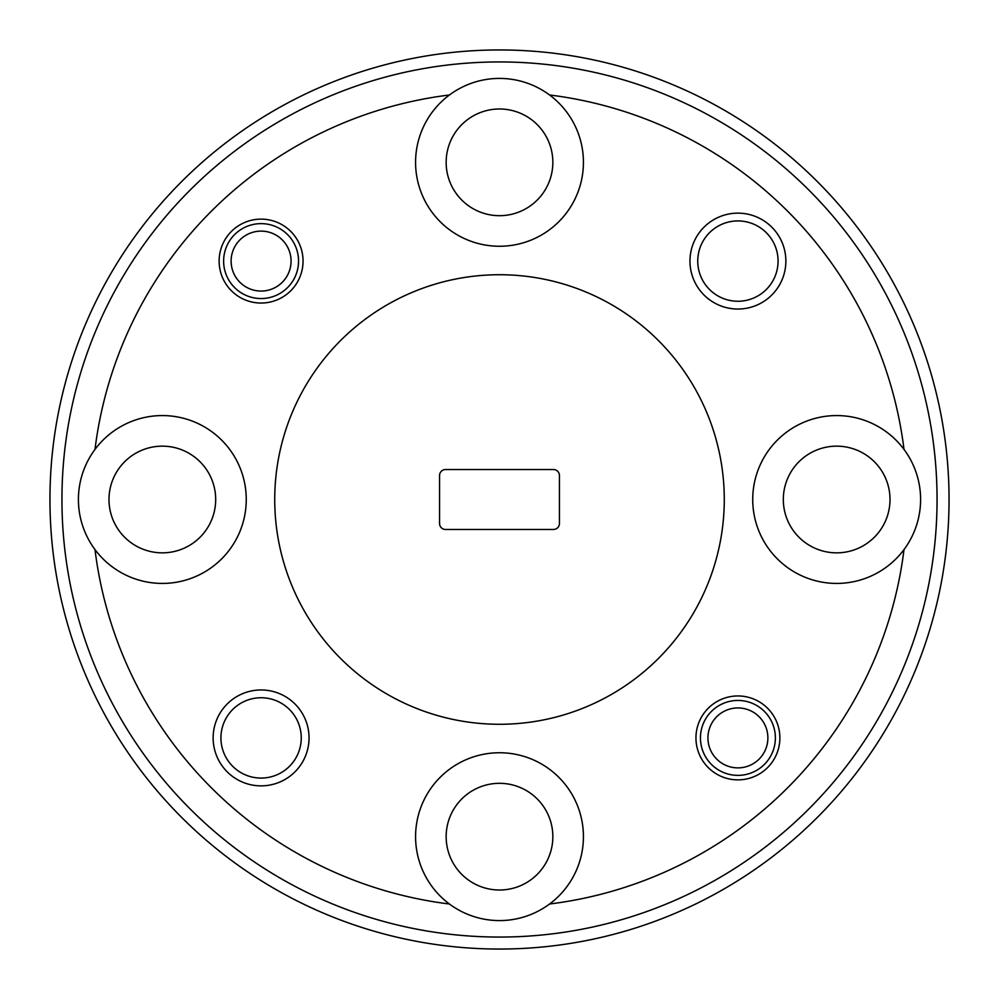 <?xml version="1.0" encoding="UTF-8"?>
<svg xmlns="http://www.w3.org/2000/svg" width="999" height="999" viewBox="0 0 999 999"><rect width="100%" height="100%" fill="white"/><g stroke="black" fill="none" stroke-linecap="round" stroke-linejoin="round"><path stroke-width="1.5" d="M707.941 737.911A29.97 29.97 0 0 0 737.911 767.881A29.97 29.97 0 0 0 767.881 737.911A29.97 29.97 0 0 0 737.911 707.941A29.97 29.97 0 0 0 707.941 737.911M775.374 737.911A37.462 37.462 0 0 1 737.911 775.374A37.462 37.462 0 0 1 700.449 737.911A37.462 37.462 0 0 1 737.911 700.449A37.462 37.462 0 0 1 775.374 737.911M231.119 261.089A29.97 29.97 0 0 0 261.089 291.059A29.97 29.97 0 0 0 291.059 261.089A29.97 29.97 0 0 0 261.089 231.119A29.97 29.97 0 0 0 231.119 261.089M298.551 261.089A37.462 37.462 0 0 1 261.089 298.551A37.462 37.462 0 0 1 223.626 261.089A37.462 37.462 0 0 1 261.089 223.626A37.462 37.462 0 0 1 298.551 261.089M61.938 499.5A437.562 437.562 0 0 0 499.5 937.062A437.562 437.562 0 0 0 937.062 499.5A437.562 437.562 0 0 0 499.5 61.938A437.562 437.562 0 0 0 61.938 499.5M949.05 499.5A449.55 449.55 0 0 1 499.5 949.05A449.55 449.55 0 0 1 49.95 499.5A449.55 449.55 0 0 1 499.5 49.95A449.55 449.55 0 0 1 949.05 499.5M309.041 737.911A47.952 47.952 0 0 0 261.089 689.959A47.952 47.952 0 0 0 213.137 737.911A47.952 47.952 0 0 0 261.089 785.863A47.952 47.952 0 0 0 309.041 737.911M301.248 737.911A40.16 40.16 0 0 0 261.089 697.752A40.16 40.16 0 0 0 220.929 737.911A40.16 40.16 0 0 0 261.089 778.071A40.16 40.16 0 0 0 301.248 737.911M785.863 261.089A47.952 47.952 0 0 0 737.911 213.137A47.952 47.952 0 0 0 689.959 261.089A47.952 47.952 0 0 0 737.911 309.041A47.952 47.952 0 0 0 785.863 261.089M778.071 261.089A40.16 40.16 0 0 0 737.911 220.929A40.16 40.16 0 0 0 697.752 261.089A40.16 40.16 0 0 0 737.911 301.248A40.16 40.16 0 0 0 778.071 261.089M779.869 737.911A41.958 41.958 0 0 0 737.911 695.953A41.958 41.958 0 0 0 695.953 737.911A41.958 41.958 0 0 0 737.911 779.869A41.958 41.958 0 0 0 779.869 737.911M303.047 261.089A41.958 41.958 0 0 0 261.089 219.131A41.958 41.958 0 0 0 219.131 261.089A41.958 41.958 0 0 0 261.089 303.047A41.958 41.958 0 0 0 303.047 261.089M552.847 836.663A53.347 53.347 0 0 0 499.5 783.316A53.347 53.347 0 0 0 446.153 836.663A53.347 53.347 0 0 0 499.5 890.009A53.347 53.347 0 0 0 552.847 836.663M549.575 904.008A83.916 83.916 0 0 0 499.5 752.746A83.916 83.916 0 0 0 449.425 904.008A83.916 83.916 0 0 0 549.575 904.008A407.592 407.592 0 0 0 904.008 549.575A83.916 83.916 0 0 0 810.289 419.83A83.916 83.916 0 0 0 810.289 579.17A83.916 83.916 0 0 0 904.008 549.575M890.009 499.5A53.347 53.347 0 0 0 836.663 446.153A53.347 53.347 0 0 0 783.316 499.5A53.347 53.347 0 0 0 836.663 552.847A53.347 53.347 0 0 0 890.009 499.5M552.847 162.338A53.347 53.347 0 0 0 499.5 108.991A53.347 53.347 0 0 0 446.153 162.338A53.347 53.347 0 0 0 499.5 215.684A53.347 53.347 0 0 0 552.847 162.338M449.425 94.992A83.916 83.916 0 0 0 499.5 246.254A83.916 83.916 0 0 0 549.575 94.992A83.916 83.916 0 0 0 449.425 94.992A407.592 407.592 0 0 0 94.992 449.425A83.916 83.916 0 0 0 94.992 549.575A407.592 407.592 0 0 0 449.425 904.008M215.684 499.5A53.347 53.347 0 0 0 162.338 446.153A53.347 53.347 0 0 0 108.991 499.5A53.347 53.347 0 0 0 162.338 552.847A53.347 53.347 0 0 0 215.684 499.5M94.992 549.575A83.916 83.916 0 0 0 246.254 499.5A83.916 83.916 0 0 0 94.992 449.425M274.725 499.5A224.775 224.775 0 0 0 499.5 724.275A224.775 224.775 0 0 0 724.275 499.5A224.775 224.775 0 0 0 499.5 274.725A224.775 224.775 0 0 0 274.725 499.5M904.008 449.425A407.592 407.592 0 0 0 549.575 94.992M559.44 523.476L559.44 475.524A5.994 5.994 0 0 0 553.446 469.53L445.554 469.53A5.994 5.994 0 0 0 439.56 475.524L439.56 523.476A5.994 5.994 0 0 0 445.554 529.47L553.446 529.47A5.994 5.994 0 0 0 559.44 523.476"/></g></svg>
